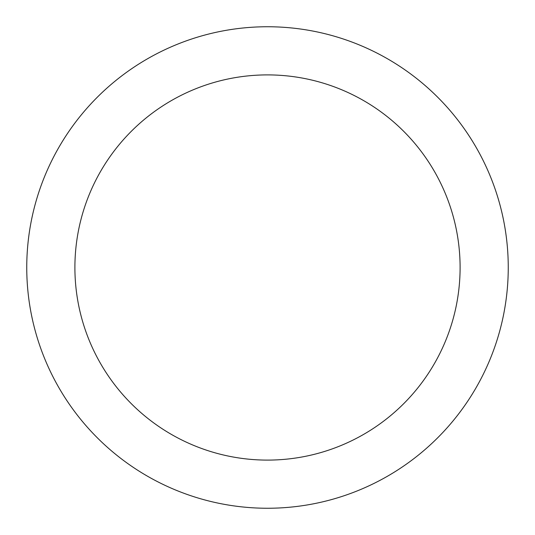 <?xml version="1.0" encoding="UTF-8"?>
<svg xmlns="http://www.w3.org/2000/svg" width="535" height="535" viewBox="0 0 535 535"><rect width="100%" height="100%" fill="white"/><g stroke="black" fill="none" stroke-linecap="round" stroke-linejoin="round"><path stroke-width="0.8" d="M267.5 74.9A192.6 192.6 0 0 1 460.1 267.5A192.6 192.6 0 0 1 267.5 460.1A192.6 192.6 0 0 1 74.9 267.5A192.6 192.6 0 0 1 267.5 74.9M267.5 26.75A240.75 240.75 0 0 1 508.25 267.5A240.75 240.75 0 0 1 267.5 508.25A240.75 240.75 0 0 1 26.75 267.5A240.75 240.75 0 0 1 267.5 26.75"/></g></svg>
